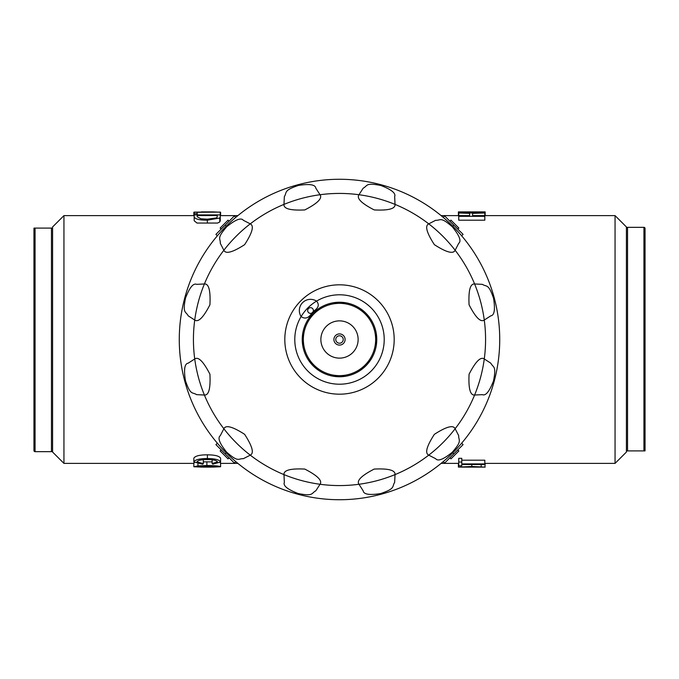 <?xml version="1.0" encoding="UTF-8"?>
<svg xmlns="http://www.w3.org/2000/svg" width="679" height="679" viewBox="0 0 679 679"><rect width="100%" height="100%" fill="white"/><g stroke="black" fill="none" stroke-linecap="round" stroke-linejoin="round"><path stroke-width="1.02" d="M363.18 490.807C363.621 494.397 369.444 495.322 380.63 493.574C395.772 488.456 391.817 486.724 394.652 482.379L395.034 474.604C395.433 470.216 388.49 468.374 374.214 469.07C361.508 475.597 356.424 480.664 358.962 484.271L363.18 490.807M455.083 450.466A160.227 160.227 0 0 0 499.727 339.5A160.227 160.227 0 0 1 455.083 450.466L450.466 455.083A160.227 160.227 0 0 1 228.534 455.083L223.917 450.466A160.227 160.227 0 0 1 179.273 339.5A160.227 160.227 0 0 0 223.917 450.466M194.729 358.962L188.193 363.18C184.603 363.621 183.678 369.444 185.426 380.63C190.544 395.772 192.276 391.817 196.621 394.652L204.396 395.034C208.784 395.433 210.626 388.49 209.93 374.214C203.403 361.508 198.336 356.424 194.729 358.962A146.07 146.07 0 0 1 193.43 339.5A146.07 146.07 0 0 0 339.5 485.57A146.07 146.07 0 0 0 484.271 320.038L490.807 315.82C494.397 315.379 495.322 309.556 493.574 298.37C488.456 283.228 486.724 287.183 482.379 284.348L474.604 283.966C470.216 283.567 468.374 290.51 469.07 304.786C475.597 317.492 480.664 322.576 484.271 320.038M223.858 428.738L220.302 435.663C217.416 437.845 219.529 443.345 226.633 452.155C238.635 462.713 238.159 458.418 243.337 458.698L250.262 455.142C254.26 453.292 252.393 446.366 244.644 434.348C232.642 426.607 225.717 424.74 223.858 428.738A146.07 146.07 0 0 1 204.396 395.034M283.966 474.604L284.348 482.379C282.939 485.706 287.523 489.415 298.081 493.497C313.757 496.638 311.194 493.158 315.82 490.807L320.038 484.271C322.576 480.673 317.492 475.606 304.778 469.07C290.51 468.366 283.576 470.216 283.966 474.604A146.07 146.07 0 0 1 250.262 455.142M428.738 455.142L435.663 458.698C437.845 461.584 443.345 459.471 452.155 452.367C462.713 440.365 458.418 440.841 458.698 435.663L455.142 428.738C453.292 424.74 446.366 426.607 434.348 434.356C426.607 446.358 424.74 453.283 428.738 455.142A146.07 146.07 0 0 1 395.034 474.604M474.604 395.034L482.379 394.652C485.706 396.061 489.415 391.477 493.497 380.919C496.638 365.243 493.158 367.806 490.807 363.18L484.271 358.962C480.673 356.424 475.606 361.508 469.07 374.222C468.366 388.49 470.216 395.424 474.604 395.034A146.07 146.07 0 0 1 455.142 428.738M303.954 332.931A13.41 13.41 0 0 0 303.954 346.069M309.717 359.98A13.41 13.41 0 0 0 319.02 369.283M375.046 346.069A13.41 13.41 0 0 0 376.76 339.5A37.26 37.26 0 0 0 339.5 302.24A37.26 37.26 0 0 0 302.24 339.5A37.26 37.26 0 0 0 339.5 376.76A37.26 37.26 0 0 0 376.76 339.5A13.41 13.41 0 0 0 375.046 332.931M369.283 319.02A13.41 13.41 0 0 0 359.98 309.717M346.069 303.954A13.41 13.41 0 0 0 332.931 303.954M359.98 369.283A13.41 13.41 0 0 0 369.283 359.98M319.02 309.717A13.41 13.41 0 0 0 309.717 319.02M332.931 375.046A13.41 13.41 0 0 0 346.069 375.046M316.567 301.12C319.376 304.481 318.68 307.612 314.47 310.515L313.011 311.899A38.262 38.262 0 0 0 311.899 313.011C308.665 318.162 305.066 319.351 301.12 316.567A44.712 44.712 0 0 0 339.5 384.212A44.712 44.712 0 0 0 384.212 339.5A44.712 44.712 0 0 0 339.5 294.788A44.712 44.712 0 0 0 294.788 339.5A44.712 44.712 0 0 0 339.5 384.212A44.712 44.712 0 0 0 361.567 300.61A44.712 44.712 0 0 0 316.567 301.12A11.178 11.178 0 0 0 301.12 316.567M428.738 223.858C424.74 225.708 426.607 232.634 434.356 244.652C446.358 252.393 453.283 254.26 455.142 250.262L458.698 243.337C461.584 241.155 459.471 235.655 452.367 226.845C440.365 216.287 440.841 220.582 435.663 220.302L428.738 223.858A146.07 146.07 0 0 0 395.034 204.396L394.652 196.621C396.061 193.294 391.477 189.585 380.919 185.503C365.243 182.362 367.806 185.842 363.18 188.193L358.962 194.729C356.424 198.327 361.508 203.394 374.222 209.93C388.49 210.634 395.424 208.784 395.034 204.396M283.966 204.396C283.567 208.784 290.51 210.626 304.786 209.93C317.492 203.403 322.576 198.336 320.038 194.729L315.82 188.193C315.379 184.603 309.556 183.678 298.37 185.426C283.228 190.544 287.183 192.276 284.348 196.621L283.966 204.396A146.07 146.07 0 0 0 250.262 223.858L243.337 220.302C241.155 217.416 235.655 219.529 226.845 226.633C216.287 238.635 220.582 238.159 220.302 243.337L223.858 250.262C225.708 254.26 232.634 252.393 244.652 244.644C252.393 232.642 254.26 225.717 250.262 223.858M194.729 320.038C198.327 322.576 203.394 317.492 209.93 304.778C210.634 290.51 208.784 283.576 204.396 283.966L196.621 284.348C193.294 282.939 189.585 287.523 185.503 298.081C182.362 313.757 185.842 311.194 188.193 315.82L194.729 320.038A146.07 146.07 0 0 0 193.43 339.5A146.07 146.07 0 0 1 339.5 193.43A146.07 146.07 0 0 1 484.271 358.962M179.273 339.5A160.227 160.227 0 0 1 223.917 228.534A160.227 160.227 0 0 0 179.273 339.5A160.227 160.227 0 0 1 223.917 228.534L228.534 223.917A160.227 160.227 0 0 1 450.466 223.917L455.083 228.534A160.227 160.227 0 0 1 499.727 339.5A160.227 160.227 0 0 0 455.083 228.534A160.227 160.227 0 0 1 499.727 339.5M443.2 217.356L444.626 215.922L463.078 234.374L461.644 235.8M235.8 461.644L234.374 463.078L215.922 444.626L217.356 443.2M461.644 443.2L463.078 444.626L444.626 463.078L443.2 461.644M217.356 235.8L215.922 234.374L225.148 225.148L234.374 215.922L235.8 217.356M226.209 452.791L225.148 453.852M221.193 449.897L220.14 450.949L228.051 458.86L229.103 457.807M452.791 452.791L453.852 453.852M452.791 226.209L453.852 225.148M226.209 226.209L225.148 225.148M449.897 457.807L450.949 458.86L458.86 450.949L457.807 449.897M457.807 229.103L458.86 228.051L450.949 220.14L449.897 221.193M229.103 221.193L228.051 220.14L220.14 228.051L221.193 229.103M228.534 455.083A160.227 160.227 0 0 0 450.466 455.083M450.466 223.917A160.227 160.227 0 0 0 228.534 223.917A160.227 160.227 0 0 1 450.466 223.917M303.352 339.5A36.148 36.148 0 0 1 339.5 303.352A36.148 36.148 0 0 1 375.648 339.5A36.148 36.148 0 0 1 339.5 375.648A36.148 36.148 0 0 1 303.352 339.5M320.87 339.5A18.63 18.63 0 0 1 339.5 320.87A18.63 18.63 0 0 1 358.13 339.5A18.63 18.63 0 0 1 339.5 358.13A18.63 18.63 0 0 1 320.87 339.5M345.093 339.5A5.593 5.593 0 0 1 339.5 345.093A5.593 5.593 0 0 1 333.907 339.5A5.593 5.593 0 0 1 339.5 333.907A5.593 5.593 0 0 1 345.093 339.5M343.226 339.5A3.726 3.726 0 0 1 339.5 343.226A3.726 3.726 0 0 1 335.774 339.5A3.726 3.726 0 0 1 339.5 335.774A3.726 3.726 0 0 1 343.226 339.5M615.055 463.392L615.055 215.608L626.42 226.964L626.42 452.036L615.055 463.392L485.162 463.392L484.933 467.118L458.401 467.101L458.401 463.375L441.104 463.392M211.398 467.118L202.8 467.118M52.58 452.036L52.58 226.964L63.945 215.608L63.945 463.392L52.58 452.036M469.579 213.384L458.741 212.994L484.823 212.994L472.626 213.384L472.626 215.625L484.823 215.625L484.823 220.191L458.741 220.191L458.741 215.625L469.579 215.625L469.579 213.384L469.579 215.625M484.823 463.918L461.788 463.918L461.788 458.317L458.741 458.317L458.741 465.786L461.788 465.786L461.788 464.512L484.823 464.512L484.823 460.192L461.788 460.192M615.055 215.608L485.052 215.608M458.512 215.608L441.104 215.608M196.995 223.06L194.177 220.751L194.177 214.912L220.259 214.912L220.259 220.683L219.775 221.957L217.56 223.06L196.995 223.06M220.599 461.992L220.599 458.266C219.41 456.033 215.005 454.888 207.392 454.828C199.677 454.828 195.162 455.949 193.838 458.189L193.838 461.915L202.648 464.224L203.327 463.596L196.885 461.89C198.03 460.269 201.536 459.496 207.392 459.581C213.189 459.539 216.576 460.328 217.552 461.958L212.128 463.511L212.807 464.147L220.599 461.992C219.41 459.759 215.005 458.614 207.392 458.554C199.668 458.554 195.153 459.675 193.838 461.915M237.896 215.608L220.259 215.608M194.177 215.608L63.945 215.608M193.838 463.392L63.945 463.392M194.347 462.73L193.838 463.019L193.838 466.745L202.121 467.118M212.128 461.864L203.327 461.839M212.425 467.118L220.599 466.745L220.599 463.019L220.115 462.747M237.896 463.392L220.599 463.392M484.823 213.384L484.823 215.625M458.741 213.384L458.741 215.625M484.823 216.329L458.741 216.329M472.626 213.384L472.626 215.625M485.162 215.608L485.162 211.89L481.071 212.026L481.071 212.994M481.071 212.026L472.126 212.188L472.126 212.994M485.162 211.89L481.954 211.882M472.126 212.188L458.401 211.89L458.401 215.608M461.61 211.882L458.401 211.89M220.259 216.771L220.259 220.65L220.259 216.771L219.775 218.035L207.358 220.174L207.358 223.06M207.358 220.174C199.507 220.191 195.111 219.088 194.177 216.873M219.775 218.035L219.775 221.957M217.212 215.54L217.212 216.754L217.212 215.54L197.224 215.54L197.224 216.779L201.026 218.816L207.401 219.181L216.694 217.866L217.212 216.754M197.224 215.54L197.224 216.779M197.224 213.656L194.177 213.656L194.177 212.111L220.259 212.111L197.224 212.298L197.224 214.912M194.177 213.656L194.177 214.912M220.259 212.298L220.259 214.912M220.599 215.608L220.599 212.23L213.087 211.882L193.838 212.23L193.838 215.608M203.327 459.87L203.327 463.596M212.128 459.802L212.128 463.511M207.392 454.828L207.392 458.554M220.599 466.745C219.232 465.989 214.657 465.573 206.874 465.497L197.928 465.904L193.838 466.745M213.172 467.076L196.885 466.745L206.832 465.913L217.552 466.745L213.172 467.076L213.172 466.057M206.874 461.771L206.874 465.497M197.928 463.825L197.928 465.904M207.273 465.913L207.273 467.101M461.788 462.043L458.741 462.043M471.803 464.512L471.803 466.49L458.401 467.101M485.162 467.101L471.803 466.49M461.779 467.118L481.793 467.118M481.173 464.512L481.173 466.728M461.448 211.89L482.115 211.89M645.05 261.126L645.05 334.28M645.05 343.379L645.05 335.774M645.05 382.107L645.05 343.226M645.05 376.217L645.05 397.351M645.05 388.982L645.05 425.733M645.05 417.11L645.05 417.874M645.05 311.101L645.05 303.734M644.982 450.915L643.93 450.915L644.982 450.915A1.12 1.12 0 0 0 645.05 450.542L645.05 425.708M626.42 228.458A1.12 1.12 0 0 1 627.54 227.338L643.93 227.338A1.12 1.12 0 0 1 645.05 228.458L645.05 450.542M626.42 450.542A1.12 1.12 0 0 0 626.479 450.915L643.93 450.915L643.93 227.338M645.05 426.531L645.05 417.661M645.05 392.802L645.05 390.298M645.05 260.974L645.05 228.458M645.05 357.926L645.05 368.79M645.05 395.161L645.05 396.646M645.05 425.046L645.05 421.939M645.05 275.326L645.05 276.378M645.05 258.47L645.05 259.038M645.05 285.282L645.05 286.198M645.05 313.503L645.05 314.19M627.54 227.338L627.54 450.915L626.479 450.915M33.95 368.909L33.95 357.926M33.95 335.621L33.95 343.226M33.95 313.503L33.95 322.89M33.95 303.734L33.95 281.709M33.95 290.018L33.95 282.354M34.018 228.085L35.07 228.085L34.018 228.085A1.12 1.12 0 0 0 33.95 228.458L33.95 253.292M52.58 450.542A1.12 1.12 0 0 1 51.46 451.662L35.07 451.662A1.12 1.12 0 0 1 33.95 450.542L33.95 228.458M52.58 228.458A1.12 1.12 0 0 0 52.521 228.085L35.07 228.085L35.07 451.662M33.95 252.469L33.95 261.339M33.95 286.198L33.95 288.702M33.95 296.893L33.95 301.731M33.95 377.269L33.95 450.542M33.95 335.774L33.95 334.416M33.95 403.674L33.95 402.622M33.95 420.53L33.95 419.962M33.95 393.718L33.95 392.802M51.46 451.662L51.46 228.085L52.521 228.085M320.038 484.271A146.07 146.07 0 0 0 358.962 484.271M284.815 339.5A54.685 54.685 0 0 0 339.5 394.185A54.685 54.685 0 0 0 394.185 339.5A54.685 54.685 0 0 0 339.5 284.815A54.685 54.685 0 0 0 284.815 339.5A54.685 54.685 0 0 0 339.5 394.185A54.685 54.685 0 0 0 394.185 339.5A54.685 54.685 0 0 0 339.5 284.815A54.685 54.685 0 0 0 284.815 339.5M302.24 339.5A37.26 37.26 0 0 0 339.5 376.76A37.26 37.26 0 0 0 376.76 339.5A37.26 37.26 0 0 0 339.5 302.24A37.26 37.26 0 0 0 302.24 339.5M313.011 311.899A2.843 2.843 0 0 0 310.515 307.672A2.843 2.843 0 0 0 307.672 310.515A2.843 2.843 0 0 0 311.899 313.011M474.604 283.966A146.07 146.07 0 0 0 455.142 250.262M358.962 194.729A146.07 146.07 0 0 0 320.038 194.729M223.858 250.262A146.07 146.07 0 0 0 204.396 283.966M212.722 211.882L201.34 211.882"/></g></svg>
